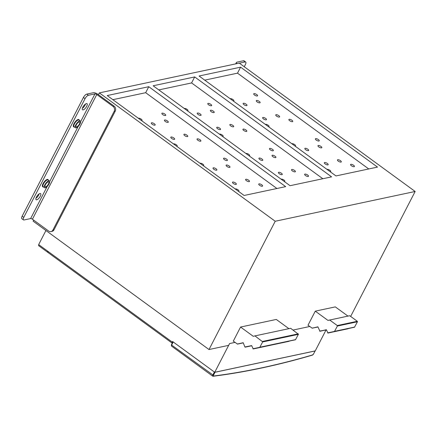 <?xml version="1.0" encoding="UTF-8"?>
<svg xmlns="http://www.w3.org/2000/svg" width="437" height="437" viewBox="0 0 437 437"><rect width="100%" height="100%" fill="white"/><g stroke="black" fill="none" stroke-linecap="round" stroke-linejoin="round"><path stroke-width="0.66" d="M214.611 372.182L173.041 341.843M315.082 350.977L215.009 372.269L213.431 375.334A0.94 0.35 126.1 0 0 213.475 376.017A1719.781 641.456 126.1 0 0 312.652 354.915A0.94 0.35 126.1 0 0 313.498 354.041L315.159 350.911M347.945 316.098L335.316 306.883L315.274 311.149L308.003 325.237L312.22 328.192L317.901 326.827L319.944 331.251L326.352 329.711L327.952 333.038L354.516 327.209L357.428 321.779L357.308 321.282L349.693 315.727L327.952 320.403L315.274 311.149M327.613 332.879L354.516 327.209M334.474 331.47L337.38 326.046L337.266 325.549L329.651 319.993M319.611 331.093L326.417 329.875L319.933 331.257M311.985 328.143L317.961 326.969M237.28 344.039L243.196 342.723L244.9 346.989L251.641 345.607L253.247 348.939L259.769 347.371L262.708 341.86L254.946 335.889L253.247 336.299L240.569 327.045L233.298 341.133L237.515 344.088L243.256 342.87L237.51 344.094M244.9 346.989L251.707 345.771L245.228 347.153M252.908 348.775L295.478 339.767L298.422 334.261L290.66 328.291L254.946 335.889M288.622 341.177L288.961 341.335L288.622 341.177M288.906 328.662L276.282 319.447L240.569 327.045M114.172 111.348A3.611 3.092 -102 0 0 113.014 106.377L96.779 94.523L32.425 219.21L48.66 231.058A3.611 3.092 -102 0 0 50.96 231.594A3.611 3.092 -102 0 0 52.91 230.037L114.172 111.348L115.27 111.113A3.611 3.092 -102 0 0 114.106 106.142L97.872 94.294A3.611 1.289 -152.7 0 0 93.349 92.704L86.788 94.102A3.611 1.349 -53.9 0 0 83.418 97.484L22.156 216.178A3.611 1.349 -53.9 0 0 21.85 218.708L23.472 219.893A3.611 1.349 -53.9 0 1 23.778 217.364L22.156 216.178M115.27 111.113L54.008 229.807L52.91 230.037M50.96 231.594L52.052 231.364A3.611 3.092 -102 0 0 54.008 229.807M23.778 217.364L85.04 98.669A3.611 1.349 -53.9 0 1 88.411 95.288L94.971 93.889A1.442 0.513 -152.7 0 1 96.779 94.523M23.472 219.893A3.611 1.349 -53.9 0 0 24.057 219.975L30.612 218.576A1.442 0.513 -152.7 0 1 32.425 219.21M76.109 127.85A4.151 1.546 126.1 0 0 79.594 124.643A4.151 1.546 126.1 0 0 80.337 121.049A4.151 1.546 126.1 0 0 79.665 120.956A4.151 1.546 126.1 0 0 76.18 124.163A4.151 1.546 126.1 0 0 75.443 127.757A4.151 1.546 126.1 0 0 76.109 127.85M76.601 126.894A3.004 1.12 126.1 0 0 79.124 124.572A3.004 1.12 126.1 0 0 79.66 121.978A3.004 1.12 126.1 0 0 79.173 121.912A3.004 1.12 126.1 0 0 76.655 124.228A3.004 1.12 126.1 0 0 76.12 126.828A3.004 1.12 126.1 0 0 76.601 126.894M45.169 187.795A4.151 1.546 126.1 0 0 48.654 184.583A4.151 1.546 126.1 0 0 49.397 180.994A4.151 1.546 126.1 0 0 48.726 180.902A4.151 1.546 126.1 0 0 45.24 184.108A4.151 1.546 126.1 0 0 44.503 187.702A4.151 1.546 126.1 0 0 45.169 187.795M45.661 186.839A3.004 1.12 126.1 0 0 48.179 184.518A3.004 1.12 126.1 0 0 48.72 181.923A3.004 1.12 126.1 0 0 48.234 181.858A3.004 1.12 126.1 0 0 45.716 184.174A3.004 1.12 126.1 0 0 45.18 186.774A3.004 1.12 126.1 0 0 45.661 186.839M39.122 193.902A3.791 1.415 -53.9 0 1 35.981 198.212M85.532 103.984A3.791 1.415 -53.9 0 1 82.391 108.294M36.741 199.796A3.791 1.415 -53.9 0 1 36.129 199.714A3.791 1.415 -53.9 0 1 36.806 196.432A3.791 1.415 -53.9 0 1 39.986 193.504A3.791 1.415 -53.9 0 1 40.597 193.591A3.791 1.415 -53.9 0 1 39.92 196.868A3.791 1.415 -53.9 0 1 36.741 199.796M83.15 109.878A3.791 1.415 -53.9 0 1 82.538 109.796A3.791 1.415 -53.9 0 1 83.216 106.513A3.791 1.415 -53.9 0 1 86.395 103.585A3.791 1.415 -53.9 0 1 87.007 103.673A3.791 1.415 -53.9 0 1 86.329 106.95A3.791 1.415 -53.9 0 1 83.15 109.878M239.356 63.168L245.113 61.939A3.611 1.349 126.1 0 1 245.692 62.021A3.611 1.349 126.1 0 1 245.386 64.55L244.256 66.741M236.832 63.633A3.611 1.289 -152.7 0 1 236.428 62.469A3.611 1.289 -152.7 0 1 236.93 62.152L243.485 60.754L245.113 61.939M245.692 62.021L244.07 60.836A3.611 1.349 126.1 0 0 243.485 60.754M326.051 329.951L315.246 350.889L214.736 372.28L228.633 345.361M45.934 230.518L38.669 244.594L38.778 245.638M214.736 372.28L172.582 341.51L172.276 342.111A1.442 0.541 -53.9 0 0 172.151 343.121A1.442 0.541 -53.9 0 0 172.254 343.16M38.669 244.594L47.841 251.286A1.442 0.541 126.1 0 0 47.72 252.296A1.442 0.541 126.1 0 0 47.95 252.329L47.994 252.324M47.841 251.286L48.217 251.565A1.442 0.541 126.1 0 0 48.097 252.575L172.151 343.121M48.015 251.412A0.94 0.35 126.1 0 0 48.015 251.892L48.065 251.925M292.544 120.847A2.169 0.77 -152.7 0 1 292.735 121.475A2.169 0.77 -152.7 0 1 291.097 121.453A2.169 0.77 -152.7 0 1 289.07 120.12A2.169 0.77 -152.7 0 1 288.884 119.487A2.169 0.77 -152.7 0 1 290.523 119.509A2.169 0.77 -152.7 0 1 292.544 120.847M240.601 67.167L199.059 76.005L335.966 175.936L377.508 167.092L240.601 67.167L237.51 73.159L368.752 168.955M204.718 80.14L237.51 73.159M275.212 221.253L99.341 92.89L239.279 63.114L415.15 191.477L275.212 221.253L209.001 349.54L33.13 221.171L33.671 220.122M194.683 76.939L153.141 85.778L290.048 185.703L331.59 176.865L194.683 76.939L191.592 82.932L158.8 89.907M148.766 86.706L107.223 95.55L244.13 195.476L285.672 186.637L148.766 86.706L145.674 92.704L112.883 99.68M235.03 342.395L229.605 343.553L228.677 345.35L209.001 349.54M309.735 326.499L293.069 330.05M276.921 188.5L145.674 92.704M322.839 178.728L191.592 82.932M99.341 92.89L98.418 94.687M415.15 191.477L350.654 316.432M246.818 104.814A2.169 0.77 -152.7 0 1 247.003 105.448A2.169 0.77 -152.7 0 1 245.365 105.426A2.169 0.77 -152.7 0 1 243.343 104.088A2.169 0.77 -152.7 0 1 243.152 103.46A2.169 0.77 -152.7 0 1 244.791 103.482A2.169 0.77 -152.7 0 1 246.818 104.814M265.346 124.392A2.169 0.77 -152.7 0 1 267.078 124.649A2.169 0.77 -152.7 0 1 268.859 125.889A2.169 0.77 -152.7 0 1 269.045 126.517A2.169 0.77 -152.7 0 1 268.553 126.73M230.173 98.718A2.169 0.77 -152.7 0 1 231.905 98.975A2.169 0.77 -152.7 0 1 233.686 100.215A2.169 0.77 -152.7 0 1 233.871 100.843A2.169 0.77 -152.7 0 1 233.374 101.056M257.371 95.173A2.169 0.77 -152.7 0 1 257.562 95.801A2.169 0.77 -152.7 0 1 255.924 95.779A2.169 0.77 -152.7 0 1 253.897 94.447A2.169 0.77 -152.7 0 1 253.711 93.818A2.169 0.77 -152.7 0 1 255.345 93.84A2.169 0.77 -152.7 0 1 257.371 95.173M279.418 116.242A2.169 0.77 -152.7 0 1 279.604 116.876A2.169 0.77 -152.7 0 1 277.965 116.854A2.169 0.77 -152.7 0 1 275.938 115.515A2.169 0.77 -152.7 0 1 275.752 114.887A2.169 0.77 -152.7 0 1 277.391 114.909A2.169 0.77 -152.7 0 1 279.418 116.242M266.297 119.033A2.169 0.77 -152.7 0 1 266.483 119.667A2.169 0.77 -152.7 0 1 264.849 119.645A2.169 0.77 -152.7 0 1 262.823 118.307A2.169 0.77 -152.7 0 1 262.637 117.679A2.169 0.77 -152.7 0 1 264.27 117.7A2.169 0.77 -152.7 0 1 266.297 119.033M259.933 102.023A2.169 0.77 -152.7 0 1 260.124 102.657A2.169 0.77 -152.7 0 1 258.486 102.635A2.169 0.77 -152.7 0 1 256.459 101.297A2.169 0.77 -152.7 0 1 256.273 100.668A2.169 0.77 -152.7 0 1 257.906 100.69A2.169 0.77 -152.7 0 1 259.933 102.023M318.147 146.324A2.169 0.77 27.3 0 0 320.174 147.657A2.169 0.77 27.3 0 0 321.812 147.679A2.169 0.77 27.3 0 0 321.627 147.05A2.169 0.77 27.3 0 0 319.6 145.718A2.169 0.77 27.3 0 0 317.961 145.696A2.169 0.77 27.3 0 0 318.147 146.324M305.031 149.115A2.169 0.77 27.3 0 0 307.058 150.448A2.169 0.77 27.3 0 0 308.691 150.47A2.169 0.77 27.3 0 0 308.506 149.842A2.169 0.77 27.3 0 0 306.479 148.509A2.169 0.77 27.3 0 0 304.846 148.487A2.169 0.77 27.3 0 0 305.031 149.115M324.511 163.334A2.169 0.77 27.3 0 0 326.537 164.667A2.169 0.77 27.3 0 0 328.176 164.689A2.169 0.77 27.3 0 0 327.985 164.061A2.169 0.77 27.3 0 0 325.958 162.728A2.169 0.77 27.3 0 0 324.325 162.706A2.169 0.77 27.3 0 0 324.511 163.334M337.632 160.543A2.169 0.77 27.3 0 0 339.658 161.876A2.169 0.77 27.3 0 0 341.292 161.898A2.169 0.77 27.3 0 0 341.106 161.269A2.169 0.77 27.3 0 0 339.079 159.937A2.169 0.77 27.3 0 0 337.44 159.915A2.169 0.77 27.3 0 0 337.632 160.543M315.585 139.474A2.169 0.77 27.3 0 0 317.612 140.807A2.169 0.77 27.3 0 0 319.25 140.829A2.169 0.77 27.3 0 0 319.065 140.201A2.169 0.77 27.3 0 0 317.038 138.862A2.169 0.77 27.3 0 0 315.399 138.84A2.169 0.77 27.3 0 0 315.585 139.474M295.068 146.084A2.169 0.77 27.3 0 0 295.565 145.871A2.169 0.77 27.3 0 0 295.374 145.242A2.169 0.77 27.3 0 0 293.593 144.002A2.169 0.77 27.3 0 0 291.861 143.746M330.241 171.757A2.169 0.77 27.3 0 0 330.738 171.544A2.169 0.77 27.3 0 0 330.547 170.911A2.169 0.77 27.3 0 0 328.766 169.676A2.169 0.77 27.3 0 0 327.034 169.414M350.764 165.148A2.169 0.77 27.3 0 0 352.785 166.481A2.169 0.77 27.3 0 0 354.423 166.502A2.169 0.77 27.3 0 0 354.238 165.874A2.169 0.77 27.3 0 0 352.211 164.536A2.169 0.77 27.3 0 0 350.572 164.514A2.169 0.77 27.3 0 0 350.764 165.148M272.235 156.096A2.169 0.77 27.3 0 0 274.261 157.429A2.169 0.77 27.3 0 0 275.894 157.451A2.169 0.77 27.3 0 0 275.709 156.823A2.169 0.77 27.3 0 0 273.682 155.485A2.169 0.77 27.3 0 0 272.043 155.463A2.169 0.77 27.3 0 0 272.235 156.096M259.114 158.888A2.169 0.77 27.3 0 0 261.14 160.221A2.169 0.77 27.3 0 0 262.774 160.242A2.169 0.77 27.3 0 0 262.588 159.614A2.169 0.77 27.3 0 0 260.561 158.276A2.169 0.77 27.3 0 0 258.928 158.254A2.169 0.77 27.3 0 0 259.114 158.888M278.593 173.107A2.169 0.77 27.3 0 0 280.62 174.439A2.169 0.77 27.3 0 0 282.258 174.461A2.169 0.77 27.3 0 0 282.067 173.833A2.169 0.77 27.3 0 0 280.041 172.495A2.169 0.77 27.3 0 0 278.407 172.473A2.169 0.77 27.3 0 0 278.593 173.107M291.714 170.315A2.169 0.77 27.3 0 0 293.74 171.648A2.169 0.77 27.3 0 0 295.374 171.67A2.169 0.77 27.3 0 0 295.188 171.042A2.169 0.77 27.3 0 0 293.161 169.703A2.169 0.77 27.3 0 0 291.528 169.682A2.169 0.77 27.3 0 0 291.714 170.315M269.673 149.241A2.169 0.77 27.3 0 0 271.694 150.579A2.169 0.77 27.3 0 0 273.333 150.601A2.169 0.77 27.3 0 0 273.147 149.973A2.169 0.77 27.3 0 0 271.12 148.635A2.169 0.77 27.3 0 0 269.482 148.613A2.169 0.77 27.3 0 0 269.673 149.241M249.15 155.856A2.169 0.77 27.3 0 0 249.647 155.643A2.169 0.77 27.3 0 0 249.456 155.009A2.169 0.77 27.3 0 0 247.675 153.775A2.169 0.77 27.3 0 0 245.944 153.513M284.323 181.53A2.169 0.77 27.3 0 0 284.82 181.311A2.169 0.77 27.3 0 0 284.634 180.683A2.169 0.77 27.3 0 0 282.848 179.449A2.169 0.77 27.3 0 0 281.117 179.186M304.846 174.915A2.169 0.77 27.3 0 0 306.872 176.253A2.169 0.77 27.3 0 0 308.506 176.275A2.169 0.77 27.3 0 0 308.32 175.641A2.169 0.77 27.3 0 0 306.293 174.308A2.169 0.77 27.3 0 0 304.655 174.287A2.169 0.77 27.3 0 0 304.846 174.915M210.541 111.069A2.169 0.77 27.3 0 0 212.568 112.402A2.169 0.77 27.3 0 0 214.206 112.424A2.169 0.77 27.3 0 0 214.021 111.796A2.169 0.77 27.3 0 0 211.994 110.463A2.169 0.77 27.3 0 0 210.355 110.441A2.169 0.77 27.3 0 0 210.541 111.069M197.426 113.86A2.169 0.77 27.3 0 0 199.452 115.193A2.169 0.77 27.3 0 0 201.086 115.215A2.169 0.77 27.3 0 0 200.9 114.587A2.169 0.77 27.3 0 0 198.873 113.254A2.169 0.77 27.3 0 0 197.234 113.232A2.169 0.77 27.3 0 0 197.426 113.86M216.905 128.079A2.169 0.77 27.3 0 0 218.932 129.412A2.169 0.77 27.3 0 0 220.565 129.434A2.169 0.77 27.3 0 0 220.379 128.806A2.169 0.77 27.3 0 0 218.353 127.473A2.169 0.77 27.3 0 0 216.719 127.451A2.169 0.77 27.3 0 0 216.905 128.079M230.026 125.288A2.169 0.77 27.3 0 0 232.052 126.621A2.169 0.77 27.3 0 0 233.686 126.643A2.169 0.77 27.3 0 0 233.5 126.014A2.169 0.77 27.3 0 0 231.473 124.682A2.169 0.77 27.3 0 0 229.835 124.66A2.169 0.77 27.3 0 0 230.026 125.288M207.979 104.219A2.169 0.77 27.3 0 0 210.006 105.552A2.169 0.77 27.3 0 0 211.645 105.574A2.169 0.77 27.3 0 0 211.453 104.946A2.169 0.77 27.3 0 0 209.432 103.607A2.169 0.77 27.3 0 0 207.793 103.585A2.169 0.77 27.3 0 0 207.979 104.219M187.462 110.829A2.169 0.77 27.3 0 0 187.954 110.616A2.169 0.77 27.3 0 0 187.768 109.987A2.169 0.77 27.3 0 0 185.987 108.747A2.169 0.77 27.3 0 0 184.256 108.491M222.635 136.502A2.169 0.77 27.3 0 0 223.132 136.289A2.169 0.77 27.3 0 0 222.941 135.656A2.169 0.77 27.3 0 0 221.16 134.421A2.169 0.77 27.3 0 0 219.429 134.159M243.152 129.887A2.169 0.77 27.3 0 0 245.179 131.226A2.169 0.77 27.3 0 0 246.818 131.247A2.169 0.77 27.3 0 0 246.632 130.619A2.169 0.77 27.3 0 0 244.605 129.281A2.169 0.77 27.3 0 0 242.967 129.259A2.169 0.77 27.3 0 0 243.152 129.887M226.317 165.863A2.169 0.77 27.3 0 0 228.343 167.202A2.169 0.77 27.3 0 0 229.977 167.224A2.169 0.77 27.3 0 0 229.791 166.595A2.169 0.77 27.3 0 0 227.764 165.257A2.169 0.77 27.3 0 0 226.126 165.235A2.169 0.77 27.3 0 0 226.317 165.863M213.196 168.655A2.169 0.77 27.3 0 0 215.222 169.993A2.169 0.77 27.3 0 0 216.861 170.015A2.169 0.77 27.3 0 0 216.67 169.387A2.169 0.77 27.3 0 0 214.643 168.048A2.169 0.77 27.3 0 0 213.01 168.027A2.169 0.77 27.3 0 0 213.196 168.655M232.675 182.874A2.169 0.77 27.3 0 0 234.702 184.212A2.169 0.77 27.3 0 0 236.341 184.234A2.169 0.77 27.3 0 0 236.155 183.606A2.169 0.77 27.3 0 0 234.128 182.267A2.169 0.77 27.3 0 0 232.489 182.245A2.169 0.77 27.3 0 0 232.675 182.874M245.796 180.082A2.169 0.77 27.3 0 0 247.823 181.421A2.169 0.77 27.3 0 0 249.461 181.442A2.169 0.77 27.3 0 0 249.27 180.814A2.169 0.77 27.3 0 0 247.244 179.476A2.169 0.77 27.3 0 0 245.61 179.454A2.169 0.77 27.3 0 0 245.796 180.082M223.755 159.013A2.169 0.77 27.3 0 0 225.782 160.346A2.169 0.77 27.3 0 0 227.415 160.374A2.169 0.77 27.3 0 0 227.229 159.74A2.169 0.77 27.3 0 0 225.202 158.407A2.169 0.77 27.3 0 0 223.564 158.385A2.169 0.77 27.3 0 0 223.755 159.013M203.232 165.623A2.169 0.77 27.3 0 0 203.729 165.41A2.169 0.77 27.3 0 0 203.544 164.782A2.169 0.77 27.3 0 0 201.757 163.542A2.169 0.77 27.3 0 0 200.026 163.285M238.405 191.297A2.169 0.77 27.3 0 0 238.902 191.084A2.169 0.77 27.3 0 0 238.717 190.456A2.169 0.77 27.3 0 0 236.936 189.216A2.169 0.77 27.3 0 0 235.199 188.959M258.928 184.687A2.169 0.77 27.3 0 0 260.955 186.02A2.169 0.77 27.3 0 0 262.588 186.042A2.169 0.77 27.3 0 0 262.402 185.414A2.169 0.77 27.3 0 0 260.376 184.081A2.169 0.77 27.3 0 0 258.742 184.059A2.169 0.77 27.3 0 0 258.928 184.687M164.623 120.841A2.169 0.77 27.3 0 0 166.65 122.174A2.169 0.77 27.3 0 0 168.289 122.196A2.169 0.77 27.3 0 0 168.103 121.568A2.169 0.77 27.3 0 0 166.076 120.23A2.169 0.77 27.3 0 0 164.438 120.208A2.169 0.77 27.3 0 0 164.623 120.841M151.508 123.633A2.169 0.77 27.3 0 0 153.534 124.966A2.169 0.77 27.3 0 0 155.168 124.987A2.169 0.77 27.3 0 0 154.982 124.359A2.169 0.77 27.3 0 0 152.955 123.021A2.169 0.77 27.3 0 0 151.322 122.999A2.169 0.77 27.3 0 0 151.508 123.633M170.987 137.852A2.169 0.77 27.3 0 0 173.014 139.185A2.169 0.77 27.3 0 0 174.653 139.206A2.169 0.77 27.3 0 0 174.461 138.578A2.169 0.77 27.3 0 0 172.435 137.24A2.169 0.77 27.3 0 0 170.801 137.218A2.169 0.77 27.3 0 0 170.987 137.852M184.108 135.06A2.169 0.77 27.3 0 0 186.135 136.393A2.169 0.77 27.3 0 0 187.768 136.415A2.169 0.77 27.3 0 0 187.582 135.787A2.169 0.77 27.3 0 0 185.556 134.449A2.169 0.77 27.3 0 0 183.922 134.427A2.169 0.77 27.3 0 0 184.108 135.06M162.061 113.986A2.169 0.77 27.3 0 0 164.088 115.324A2.169 0.77 27.3 0 0 165.727 115.346A2.169 0.77 27.3 0 0 165.541 114.713A2.169 0.77 27.3 0 0 163.514 113.38A2.169 0.77 27.3 0 0 161.876 113.358A2.169 0.77 27.3 0 0 162.061 113.986M141.544 120.601A2.169 0.77 27.3 0 0 142.041 120.383A2.169 0.77 27.3 0 0 141.85 119.754A2.169 0.77 27.3 0 0 140.069 118.52A2.169 0.77 27.3 0 0 138.338 118.258M176.717 146.269A2.169 0.77 27.3 0 0 177.214 146.056A2.169 0.77 27.3 0 0 177.023 145.428A2.169 0.77 27.3 0 0 175.242 144.188A2.169 0.77 27.3 0 0 173.511 143.931M197.24 139.66A2.169 0.77 27.3 0 0 199.267 140.998A2.169 0.77 27.3 0 0 200.9 141.02A2.169 0.77 27.3 0 0 200.714 140.386A2.169 0.77 27.3 0 0 198.688 139.053A2.169 0.77 27.3 0 0 197.049 139.032A2.169 0.77 27.3 0 0 197.24 139.66M172.959 341.783L171.424 344.771L171.495 346.066A1.442 0.541 -53.9 0 1 171.615 345.055L171.49 344.727M173.199 341.991L171.615 345.055L213.431 375.334M214.376 372.051L212.797 375.115A1.442 0.541 -53.9 0 0 212.672 376.126L171.495 346.066M313.564 353.915L312.417 355.123C277.73 365.272 244.644 372.313 213.158 376.246A0.508 0.442 -97.1 0 1 212.863 376.164A1.442 0.541 -53.9 0 1 212.672 376.126L213.158 376.246A0.508 0.442 -97.1 0 0 213.475 376.017M315.153 350.933L313.498 354.041M337.266 325.549L357.308 321.282M337.413 325.964L357.455 321.698M337.38 326.046L357.428 321.779M334.66 331.317L354.707 327.051M259.769 347.371L295.478 339.767M259.955 347.213L295.669 339.615M262.675 341.942L298.389 334.343M262.708 341.86L298.422 334.261M262.561 341.444L298.274 333.846M114.106 106.142L113.014 106.377M88.411 95.288L86.788 94.102M85.04 98.669L83.418 97.484M94.971 93.889L80.632 121.672M78.141 126.495L49.692 181.617M47.201 186.441L30.612 218.576M80.337 121.049L78.982 120.06A4.151 1.546 126.1 0 0 78.316 119.967A4.151 1.546 126.1 0 0 74.831 123.179A4.151 1.546 126.1 0 0 74.088 126.768L75.443 127.757M74.35 126.959A4.512 1.682 -53.9 0 1 74.328 126.965A4.512 1.682 -53.9 0 1 73.99 123.704A4.512 1.682 -53.9 0 1 78.201 119.47A4.512 1.682 -53.9 0 1 79.244 120.251M49.397 180.994L48.043 180.006A4.151 1.546 126.1 0 0 47.376 179.913A4.151 1.546 126.1 0 0 43.891 183.125A4.151 1.546 126.1 0 0 43.148 186.714L44.503 187.702M43.41 186.905A4.512 1.682 -53.9 0 1 43.389 186.91A4.512 1.682 -53.9 0 1 43.044 183.649A4.512 1.682 -53.9 0 1 47.256 179.416A4.512 1.682 -53.9 0 1 48.305 180.197M48.217 251.565L172.276 342.111M347.989 328.777L327.947 333.043M317.961 326.974L312.215 328.192M253.236 348.939L288.95 341.341M236.428 62.469L235.701 63.873M38.543 245.605L47.72 252.296"/></g></svg>

